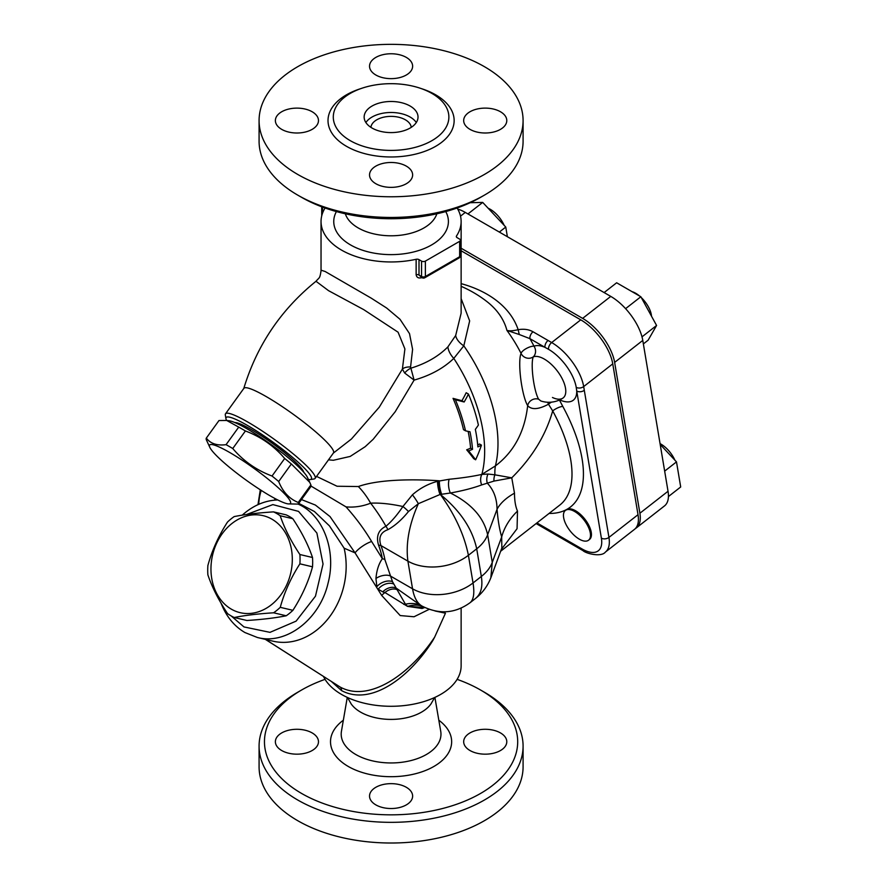 <?xml version="1.0" encoding="UTF-8"?>
<svg xmlns="http://www.w3.org/2000/svg" width="887" height="887" viewBox="0 0 887 887"><rect width="100%" height="100%" fill="white"/><g stroke="black" fill="none" stroke-linecap="round" stroke-linejoin="round"><path stroke-width="1.33" d="M347.482 697.492L351.23 704.012A43.108 24.88 0 0 0 360.599 712.128A43.108 24.88 0 0 0 430.927 704.012L434.685 697.492M457.104 679.353A126.619 73.1 180 0 1 480.61 690.042A126.619 73.1 180 0 1 480.61 793.421A126.619 73.1 180 0 1 301.547 793.421A126.619 73.1 180 0 1 301.547 690.042A126.619 73.1 180 0 1 325.063 679.353M406.324 804.886A21.554 12.44 180 0 1 382.84 807.58A21.554 12.44 180 0 1 369.535 796.094A21.554 12.44 180 0 1 375.844 787.29A21.554 12.44 180 0 1 399.327 784.596A21.554 12.44 180 0 1 412.632 796.094A21.554 12.44 180 0 1 406.324 804.886M281.689 750.524A21.554 12.44 180 0 1 275.38 741.732A21.554 12.44 180 0 1 288.685 730.234A21.554 12.44 180 0 1 312.169 732.928A21.554 12.44 180 0 1 318.477 741.732A21.554 12.44 180 0 1 305.172 753.229A21.554 12.44 180 0 1 281.689 750.524M500.479 732.928A21.554 12.44 180 0 1 506.787 741.732A21.554 12.44 180 0 1 493.482 753.229A21.554 12.44 180 0 1 469.999 750.524A21.554 12.44 180 0 1 463.679 741.732A21.554 12.44 180 0 1 476.984 730.234A21.554 12.44 180 0 1 500.479 732.928M301.547 690.042L297.744 692.237A132.008 76.215 0 0 0 259.082 746.133A132.008 76.215 0 0 0 297.744 800.019A132.008 76.215 0 0 0 441.593 816.539A132.008 76.215 0 0 0 523.086 746.133A132.008 76.215 0 0 0 484.424 692.237L480.61 690.042M259.082 746.133L259.082 766.8A132.008 76.215 0 0 0 297.744 820.697A132.008 76.215 0 0 0 441.593 837.217A132.008 76.215 0 0 0 523.086 766.8L523.086 746.133M436.836 213.8A46.523 26.865 180 0 1 404.893 234.578A46.523 26.865 180 0 1 358.182 227.915A46.523 26.865 180 0 1 345.331 213.8M301.547 197.324L297.744 195.129L301.547 197.324A126.619 73.1 0 0 0 480.61 197.324L484.424 195.129A132.008 76.215 180 0 1 297.744 195.129L297.744 195.129A132.008 76.215 180 0 1 259.082 141.233L259.082 120.565A132.008 76.215 0 0 0 297.744 174.451A132.008 76.215 0 0 0 441.593 190.971A132.008 76.215 0 0 0 523.086 120.565A132.008 76.215 0 0 0 391.078 44.35A132.008 76.215 0 0 0 259.082 120.565M523.086 120.565L523.086 141.233A132.008 76.215 180 0 1 484.424 195.129M350.221 140.634A57.788 33.362 0 0 0 417.001 146.865A57.788 33.362 0 0 0 448.268 112.228A57.788 33.362 0 0 0 391.078 83.677A57.788 33.362 0 0 0 333.9 112.228A57.788 33.362 0 0 0 350.221 140.634M469.999 129.358A21.554 12.44 180 0 1 463.679 120.565A21.554 12.44 180 0 1 485.233 108.114A21.554 12.44 180 0 1 506.787 120.565A21.554 12.44 180 0 1 493.482 132.052A21.554 12.44 180 0 1 469.999 129.358M406.324 74.996A21.554 12.44 180 0 1 382.84 77.701A21.554 12.44 180 0 1 369.535 66.203A21.554 12.44 180 0 1 391.078 53.763A21.554 12.44 180 0 1 412.632 66.203A21.554 12.44 180 0 1 406.324 74.996M312.169 111.762A21.554 12.44 180 0 1 318.477 120.565A21.554 12.44 180 0 1 296.934 133.006A21.554 12.44 180 0 1 275.38 120.565A21.554 12.44 180 0 1 288.685 109.068A21.554 12.44 180 0 1 312.169 111.762M375.844 166.124A21.554 12.44 180 0 1 399.327 163.43A21.554 12.44 180 0 1 412.632 174.916A21.554 12.44 180 0 1 391.078 187.368A21.554 12.44 180 0 1 369.535 174.916A21.554 12.44 180 0 1 375.844 166.124M328.489 459.843L333.357 460.275L350.188 456.428L365.167 446.704L373.205 439.265L395.181 411.768L414.107 380.113C430.439 375.423 443.666 368.183 453.789 358.403L463.812 345.841L469.655 320.906L461.129 298.609M533.02 331.782A5.389 3.116 120 0 0 529.938 338.668L544.984 347.349A5.389 3.116 -60 0 1 548.077 340.475L533.02 331.782C528.84 329.421 523.884 328.722 518.152 329.698C513.163 330.884 509.415 331.128 506.92 330.396A84.398 39.527 52 0 1 521.068 353.425A28.007 5.3 82.2 0 0 520.769 379.015A28.007 5.3 82.2 0 0 527.676 405.636C524.694 431.814 513.928 451.915 495.401 465.919L481.829 474.412C473.015 476.374 462.116 477.993 449.132 479.268L437.557 481.319C428.266 483.781 419.895 488.271 412.422 494.791L402.92 506.51C397.154 515.025 391.477 521.623 385.923 526.29A10.777 7.606 -118.5 0 1 387.863 529.694C394.903 525.825 401.778 519.771 408.475 511.522A10.777 1.951 39.7 0 0 402.92 506.51C390.413 503.816 379.647 502.707 370.633 503.184A61.957 42.82 69.4 0 0 358.348 486.542L337.049 486.242L316.548 476.397M461.129 283.64A113.991 76.238 -9.5 0 1 518.152 329.698L519.261 334.51L506.92 330.396A102.36 68.454 -9.5 0 0 486.775 301.469A118.536 118.536 0 0 0 461.129 286.324M372.03 128.038A26.943 15.556 0 0 0 401.39 131.409A26.943 15.556 0 0 0 418.021 117.04A26.943 15.556 0 0 0 391.078 101.484A26.943 15.556 0 0 0 364.147 117.04A26.943 15.556 0 0 0 372.03 128.038M416.28 122.539A26.943 15.556 0 0 0 391.078 112.483A26.943 15.556 0 0 0 365.887 122.539M411.246 127.351A20.201 11.664 0 0 0 391.078 116.374A20.201 11.664 0 0 0 370.91 127.351M323.5 676.471A70.04 40.436 0 0 0 400.37 705.93A70.04 40.436 0 0 0 461.129 665.849L461.129 608.083M434.963 610.966L445.451 613.205L434.663 637.121C411.69 672.036 370.167 703.635 339.987 686.948L265.335 639.361M331.394 681.504L341.55 690.596C372.473 707.072 411.801 674.43 432.834 640.525L434.663 637.121M445.751 211.572A57.322 33.096 180 0 1 420.826 249.824A57.322 33.096 180 0 1 350.542 244.923A57.322 33.096 180 0 1 336.406 211.572M457.104 208.013A70.04 40.436 180 0 1 461.129 221.528A70.04 40.436 180 0 1 456.495 235.986A2.694 1.552 0 0 0 456.317 236.541A2.694 1.552 0 0 0 457.104 237.638L459.654 239.124A2.694 1.552 180 0 1 460.453 240.222A2.694 1.552 180 0 1 459.654 241.319L425.372 261.111A2.694 1.552 180 0 1 421.558 261.111L419.008 259.636A2.694 1.552 0 0 0 416.136 259.281A70.04 40.436 180 0 1 321.039 221.528A70.04 40.436 180 0 1 325.063 208.013L325.063 208.013M468.447 394.05A105.575 83.267 144.9 0 1 464.156 401.988A112.549 23.783 -158.8 0 1 455.364 399.704A119.091 68.765 60 0 1 465.509 430.827A119.845 25.324 21.2 0 0 469.988 431.781A119.9 69.219 60 0 1 472.538 449.321A120.665 69.663 180 0 1 468.635 450.918A120.444 25.457 38.8 0 1 475.632 459.788A120.687 95.186 -84.9 0 0 481.453 445.13A120.665 69.663 180 0 1 477.882 446.904A120.71 69.696 -120 0 0 475.343 429.386A116.707 92.048 -35.1 0 0 478.392 425.073A121.053 69.896 -120 0 0 468.447 394.05L466.174 392.741A102.471 80.817 -35.1 0 1 461.927 400.702L464.156 401.988M472.538 449.321L470.598 448.212A117.173 67.645 -120 0 0 468.148 431.404M468.635 450.918L466.684 449.798A117.949 68.099 0 0 0 470.598 448.212M465.509 430.827L463.491 429.663A116.352 67.179 -120 0 0 453.035 398.352A109.644 23.173 21.2 0 0 461.927 400.702M455.364 399.704L453.035 398.352M475.632 459.788L473.713 458.679A117.738 24.88 -141.2 0 0 466.684 449.798M481.453 445.13L479.534 444.021A117.949 68.099 0 0 1 477.705 444.952M221.074 603.204C226.185 616.387 234.135 626.167 244.901 632.531L257.341 637.476L272.908 641.157A70.04 56.347 103.3 0 0 329.066 617.496A70.04 56.347 103.3 0 0 344.123 548.177L355.055 552.867L381.72 595.499L400.203 615.567L414.018 616.764L429.142 609.358M272.908 641.157A70.04 56.347 103.3 0 1 272.298 641.002M424.718 607.506L422.079 608.493L407.532 606.375L405.437 604.213L392.497 581.695L384.903 559.675A72.135 33.784 -128 0 0 380.944 545.572C378.294 537.566 380.601 532.267 387.863 529.694M381.72 595.499A13.471 9.092 155.6 0 1 384.947 592.538L407.532 606.375L424.618 607.462M501.277 549.541L517.066 528.707L517.498 511.067C515.524 506.677 514.527 500.712 514.493 493.172L511.755 477.827C532.111 457.614 545.76 435.306 552.701 410.881A118.536 55.515 52 0 1 559.874 505.002L500.645 551.259M410.57 366.974L412.599 349.367L409.506 333.612L400.004 319.276L386.643 308.022L371.209 298.143L325.152 271.5L321.172 270.236L321.039 270.868C319.719 279.139 319.508 277.066 316.005 281.279L328.556 290.67L363.681 309.607L398.086 332.204L404.904 348.946L402.388 369.114L404.66 373.017L414.107 380.113L410.57 366.974A13.471 6.808 15.6 0 0 402.388 369.114L379.281 407.155L351.429 439.021M461.129 221.528L461.129 313.189L455.674 335.519L447.891 346.884C438.4 356.452 425.971 363.581 410.603 368.271A13.471 8.36 -29 0 0 404.66 373.017M429.585 274.992L449.598 263.439M416.136 259.281L416.136 274.682C416.557 277.354 418.265 278.396 421.27 277.808A70.04 40.436 0 0 0 421.913 277.631M422.123 277.742A2.694 2.694 0 0 0 424.818 277.742A2.694 1.552 -120 0 0 425.372 276.511A2.694 1.552 180 0 1 421.558 276.511A2.694 1.552 -60 0 0 422.123 277.742L419.008 275.037A2.694 1.552 0 0 0 416.136 274.682M459.1 257.951A2.694 2.694 0 0 0 460.453 255.622A2.694 1.552 180 0 1 459.654 256.72A2.694 1.552 60 0 1 459.1 257.951L424.818 277.742M229.8 452.547A49.838 7.063 -144.2 0 0 209.842 447.392A49.838 7.063 -144.2 0 0 245.876 479.945A49.838 7.063 -144.2 0 0 288.142 503.894A49.838 7.063 -144.2 0 0 276.223 485.932A49.838 7.063 -144.2 0 0 229.8 452.547M209.842 447.392L206.305 439.73A56.568 8.016 35.8 0 1 206.327 438.1C210.485 443.633 217.06 445.828 226.063 444.664A56.568 8.016 35.8 0 1 229.323 446.505A56.568 8.016 35.8 0 1 232.749 448.523C243.415 461.04 256.509 470.21 272.032 476.031A56.568 8.016 35.8 0 1 278.684 481.519C282.787 491.853 289.295 498.838 298.232 502.463A56.568 8.016 35.8 0 1 298.209 504.093L288.142 503.894M298.209 504.093L310.871 486.553A56.568 8.016 -144.2 0 0 310.893 484.923L309.763 482.373L291.346 463.968A56.568 8.016 -144.2 0 0 284.683 458.49C274.016 445.961 260.922 436.792 245.4 430.971A56.568 8.016 -144.2 0 0 241.985 428.953A56.568 8.016 -144.2 0 0 238.725 427.113L226.717 420.471L218.978 420.549L206.327 438.1M226.717 420.471L229.057 420.76A49.838 7.063 35.8 0 1 246.963 428.765A49.838 7.063 35.8 0 1 307.357 477.261L309.763 482.373M226.063 444.664L238.725 427.113M245.4 430.971L232.749 448.523M272.032 476.031L284.683 458.49M298.232 502.463L310.893 484.923M291.346 463.968L278.684 481.519M234.878 422.567A43.108 6.109 35.8 0 1 272.32 443.312A43.108 6.109 35.8 0 1 303.797 472.294M234.257 617.496L246.896 620.49C262.419 619.492 275.524 617.917 286.224 615.778A56.568 45.514 -76.7 0 0 292.898 610.323C301.857 596.386 308.399 581.894 312.523 566.815A56.568 45.514 -76.7 0 0 312.512 557.502C308.366 545.15 301.802 532.222 292.821 518.718A56.568 45.514 -76.7 0 0 289.561 516.611A56.568 45.514 -76.7 0 0 286.135 514.859L273.506 511.877A56.568 45.514 103.3 0 1 276.921 513.628A56.568 45.514 103.3 0 1 280.181 515.735C284.339 528.087 290.903 541.015 299.884 554.519A56.568 45.514 103.3 0 1 299.895 563.833C290.936 577.759 284.394 592.261 280.259 607.329A56.568 45.514 103.3 0 1 273.584 612.795C258.062 613.793 244.956 615.356 234.257 617.496A56.568 45.514 103.3 0 1 227.582 613.638C218.601 600.144 212.037 587.216 207.88 574.854A56.568 45.514 103.3 0 1 207.88 565.54C212.004 550.472 218.546 535.97 227.504 522.044A56.568 45.514 103.3 0 1 234.179 516.589C244.867 514.449 257.984 512.874 273.506 511.877M271.932 519.172A49.838 40.092 -76.7 0 0 210.962 569.033A49.838 40.092 -76.7 0 0 272.01 604.269A49.838 40.092 -76.7 0 0 271.932 519.172M286.224 615.778L273.584 612.795M280.259 607.329L292.898 610.323M312.523 566.815L299.895 563.833M299.884 554.519L312.512 557.502M292.821 518.718L280.181 515.735M674.885 460.176A18.86 8.837 -128 0 0 660.05 443.622M565.917 510.114A18.86 8.837 -128 0 0 565.374 510.468A18.86 8.837 -128 0 0 563.644 517.631A18.86 8.837 -128 0 0 574.499 535.604A18.86 8.837 -128 0 0 588.58 540.194A18.86 8.837 -128 0 0 584.356 520.447A18.86 8.837 -128 0 0 565.917 510.114M565.374 510.468L566.305 509.737A18.86 8.837 52 0 1 566.848 509.382A18.86 8.837 52 0 1 585.298 519.715A18.86 8.837 52 0 1 589.522 539.462L588.58 540.194M651.513 316.227A18.86 8.837 -128 0 0 641.29 297.577M639.549 296.003A18.86 8.837 -128 0 0 632.032 291.657M504.16 225.342A18.86 8.837 -128 0 0 488.172 208.245M668.432 496.554L680.695 486.974L676.493 461.883L664.662 471.13M660.194 444.465L676.493 461.883M625.59 308.665L640.846 296.746L656.58 325.462L648.12 340.209L643.352 343.923M604.125 292.566L616.642 282.776L640.846 296.746M641.988 336.86L656.58 325.462M499.348 232.072L505.767 227.061L507.375 236.707M467.948 213.944L482.705 202.413L505.767 227.061M470.188 202.713L482.705 202.413M457.736 209.11A38.562 18.062 52 0 1 465.287 212.414L610.766 296.402A38.562 18.062 52 0 1 642.776 340.42L668.033 491.265A38.562 18.062 52 0 1 664.496 505.912L636.356 527.887A38.562 18.062 52 0 1 635.369 528.563M461.129 248.227L582.626 318.378A38.562 18.062 52 0 1 614.636 362.395L639.893 513.24A38.562 18.062 52 0 1 636.356 527.887M536.114 523.563L583.047 550.661C585.531 553.377 601.22 557.535 605.411 552.069A38.562 18.062 -128 0 0 608.937 537.411L584.3 390.302A5.389 3.603 170.5 0 1 576.738 391.034L601.375 538.143A33.174 15.534 52 0 1 581.994 548.931L536.934 522.92M584.3 390.302L583.679 386.577A5.389 3.603 170.5 0 1 576.228 387.364L576.738 391.034A33.562 15.722 -128 0 1 559.708 399.882M519.261 334.51L529.938 338.668A90.152 42.221 -128 0 1 533.985 346.185A8.083 7.063 69.2 0 1 533.287 356.851A25.512 11.952 52 0 1 558.311 372.352A25.512 11.952 52 0 1 562.768 398.196L562.768 398.196A25.512 11.952 52 0 1 552.468 397.487M540.904 401.002L538.653 399.228A22.729 4.302 -97.8 0 1 533.043 377.618A22.729 4.302 -97.8 0 1 533.287 356.851A8.083 7.606 24.5 0 1 521.068 353.425A8.083 2.783 153.2 0 1 526.202 348.58A8.083 2.783 153.2 0 1 533.985 346.185A33.562 15.722 -128 0 1 544.984 347.349L548.554 349.323A5.389 3.116 -60 0 1 551.67 342.548L548.077 340.475M549.075 513.44A126.619 59.296 -128 0 0 566.848 509.382A126.619 59.296 -128 0 0 562.813 406.446A8.083 2.406 -28.5 0 0 552.701 410.881L548.476 404.228A8.083 4.502 52.9 0 1 547.778 402.254M551.503 402.144A8.083 2.683 -27.3 0 0 548.476 404.228C538.509 409.539 531.579 410.005 527.676 405.636A8.083 7.307 -31.9 0 1 538.653 399.228M408.475 511.522L418.354 503.694L440.03 494.491L450.374 493.017C462.648 490.788 473.093 488.094 481.685 484.923L493.992 481.087L511.755 477.827L494.891 474.822A61.957 31.721 56.9 0 1 495.401 465.919A118.536 68.432 60 0 0 463.812 345.841A16.166 9.225 -153 0 1 455.674 335.519M461.129 250.777L580.752 319.841A38.562 18.062 52 0 1 612.751 363.858L638.019 514.704A38.562 18.062 52 0 1 634.482 529.362L605.411 552.069M274.604 498.439L275.037 500.091M378.572 545.195A68.975 32.309 52 0 1 382.352 558.677L371.631 541.513C364.369 529.317 355.831 517.786 346.03 506.887C354.334 507.608 362.539 506.366 370.633 503.184A88.035 41.223 -128 0 1 385.923 526.29C378.372 529.96 375.922 536.258 378.572 545.195A10.777 5.333 159.6 0 1 380.944 545.572L407.909 561.149C405.592 543.764 409.073 524.616 418.354 503.694A10.777 1.441 55.6 0 0 412.422 494.791M438.078 481.164A10.777 2.739 78.3 0 0 440.462 494.403A43.108 9.569 117.9 0 0 440.395 494.502A43.108 24.814 -2.4 0 0 440.03 494.491A10.777 2.639 78 0 1 437.557 481.319M469.999 602.772L470.132 602.661C473.691 599.656 474.656 593.093 473.037 582.959A43.108 28.827 170.5 0 1 412.544 588.802L390.003 575.785A10.777 5.788 161.7 0 0 375.955 578.468C376.631 570.374 378.771 563.777 382.352 558.677A10.777 7.118 169.8 0 1 384.903 559.675M441.637 494.192A10.777 2.971 79 0 1 439.431 480.798C414.229 479.035 378.727 479.168 358.348 486.542M375.955 578.468L376.853 586.739A10.777 6.664 155.3 0 1 392.497 581.695M490.833 577.781L492.263 562.391L487.639 534.739C483.803 517.42 471.374 503.517 450.374 493.017A10.777 4.878 83.2 0 1 449.132 479.268M420.327 605.1L396.201 588.114A10.777 7.562 145 0 0 382.763 591.884L378.25 589.201A10.777 7.096 152.5 0 1 393.695 584.045M481.685 484.923A10.777 8.426 75.8 0 1 481.829 474.412L481.863 474.39A61.957 31.688 57 0 1 481.863 474.39A10.777 8.426 75.8 0 0 481.708 484.912L481.708 484.912M382.763 591.884L384.947 592.538A10.777 7.495 145.8 0 1 397.132 589.689M514.493 493.172A64.651 33.251 -4.7 0 0 497.053 509.271C496.931 498.549 493.671 489.846 487.285 483.16A10.777 8.693 86.2 0 1 488.027 474.046L481.863 474.401A118.536 68.432 60 0 0 453.789 358.403A16.166 9.413 -134.5 0 1 447.891 346.884M493.992 481.087A10.777 8.426 91.2 0 1 494.891 474.822L488.027 474.046M517.498 511.067A64.651 51.446 163.6 0 0 501.676 536.923C499.492 529.472 497.951 520.259 497.053 509.271L487.639 534.739A43.108 28.827 -9.5 0 1 476.707 548.809L468.403 555.295C464.322 535.038 454.987 514.77 440.395 494.502C460.209 510.701 472.316 528.807 476.707 548.809L481.342 576.461L473.037 582.959L468.403 555.295A43.108 28.827 -9.5 0 1 407.909 561.149L412.544 588.802C414.052 597.417 417.167 603.16 421.913 606.021L422.012 606.076M421.125 605.566A64.651 35.879 -62.6 0 0 405.437 604.213A10.777 8.482 131.4 0 0 403.762 604.357M301.469 499.581L315.362 505.047L330.031 516.578L355.055 552.867A13.471 3.881 146.4 0 1 371.631 541.513M502.131 547.224L491.065 577.193C487.85 585.719 482.683 592.793 475.554 598.426C480.998 593.957 482.927 586.629 481.342 576.461A43.108 28.827 -9.5 0 0 492.263 562.391L501.676 536.923L501.842 548.022M475.554 598.437L470.132 602.661C455.075 613.582 439.01 614.702 421.913 606.021L420.294 605.089M346.03 506.887L311.027 486.087M225.52 413.785L243.903 388.306A55.227 7.828 35.8 0 1 266.288 396.622A55.227 7.828 35.8 0 1 313.2 429.729A55.227 7.828 35.8 0 1 333.468 452.935L315.085 478.415A55.227 7.828 -144.2 0 0 294.817 455.208A55.227 7.828 -144.2 0 0 247.905 422.101A55.227 7.828 -144.2 0 0 225.52 413.785A55.227 7.828 -144.2 0 0 225.32 415.027L225.952 418.708A52.533 7.451 35.8 0 1 247.429 425.427A52.533 7.451 35.8 0 1 294.584 459.067A52.533 7.451 35.8 0 1 310.273 479.557A52.533 7.451 35.8 0 1 308.399 479.468M226.628 420.471A52.533 7.451 35.8 0 1 225.952 418.708M310.273 479.557L313.965 478.991A55.227 7.828 -144.2 0 0 315.085 478.415M257.341 637.476C286.191 645.259 319.885 619.314 328.079 583.114C336.661 550.539 323.156 514.87 298.11 504.104M277.72 499.946C264.891 500.434 253.05 505.501 242.218 515.17M246.497 514.527L272.852 504.603L298.542 511.389L316.892 533.065L323.045 564.043L315.473 596.186L296.103 621.133L270.003 632.353L243.98 626.932L231.174 615.944M344.123 548.177L329.487 525.924L314.386 511.489L298.742 503.361M343.347 720.211A60.56 34.959 0 0 0 348.258 766.457A60.56 34.959 0 0 0 431.204 767.92A60.56 34.959 0 0 0 438.821 720.211M434.896 697.393L440.728 731.298A49.883 28.805 180 0 1 412.433 760.181A49.883 28.805 180 0 1 355.809 754.515A49.883 28.805 180 0 1 341.44 731.298L347.272 697.393M360.909 88.589A63.066 36.411 0 0 0 346.484 146.311A63.066 36.411 0 0 0 435.672 146.311A63.066 36.411 0 0 0 435.672 94.82A63.066 36.411 0 0 0 421.258 88.589M456.495 237.095L456.495 235.986M265.468 639.394L339.987 686.948A8.083 4.668 -60 0 1 341.55 690.596M322.502 207.092L322.502 213.29M421.558 261.111L421.558 276.511L419.008 275.037L419.008 259.636M459.654 241.319L459.654 256.72L425.372 276.511L425.372 261.111M562.813 406.446L559.231 399.66M639.893 513.24L668.033 491.265M614.636 362.395L642.776 340.42M582.626 318.378L610.766 296.402M460.508 216.151L465.287 212.414M583.047 550.661A5.389 3.116 -60 0 1 581.994 548.931M638.019 514.704L608.937 537.411A5.389 3.603 170.5 0 1 601.375 538.143M548.554 349.323A33.329 15.611 52 0 1 576.228 387.364M612.751 363.858L583.679 386.577A38.562 18.062 -128 0 0 551.67 342.548L580.752 319.841M258.771 504.304A40.414 23.328 -60 0 1 261.221 490.389M422.179 606.154A64.651 37.01 -70.1 0 0 407.532 606.375M321.039 221.528L321.039 270.735M321.715 206.793L321.715 215.918M460.453 240.222L460.453 255.622M562.813 398.174L562.768 398.196A25.59 25.59 0 0 1 540.959 401.013M257.973 504.659L260.301 489.801M275.136 500.091L274.56 498.306M243.725 388.661C256.798 345.464 280.891 309.663 316.005 281.279M333.19 453.213L351.452 438.998"/></g></svg>
